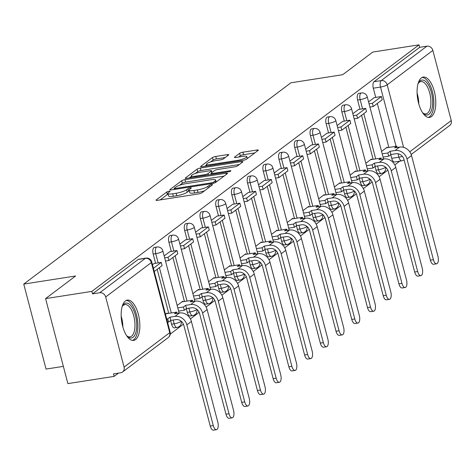 <?xml version="1.0" encoding="UTF-8"?>
<svg xmlns="http://www.w3.org/2000/svg" width="475" height="475" viewBox="0 0 475 475"><rect width="100%" height="100%" fill="white"/><g stroke="black" fill="none" stroke-linecap="round" stroke-linejoin="round"><path stroke-width="0.71" d="M169.017 191.247A1.799 0.368 -14.7 0 0 166.731 192.019L156.216 199.939A2.571 0.522 -14.7 0 0 156.014 200.236A2.571 0.522 -14.7 0 0 157.51 200.331L198.603 193.913A2.571 0.522 -14.7 0 0 201.875 192.808L212.39 184.888A1.799 0.368 -14.7 0 0 212.533 184.68A1.799 0.368 -14.7 0 0 211.482 184.615A1.799 0.368 -14.7 0 0 209.196 185.387L207.83 186.408A8.217 1.68 -14.7 0 1 197.362 189.941L193.937 190.475A8.217 1.68 -14.7 0 1 189.151 190.172A8.217 1.68 -14.7 0 1 189.798 189.228L191.158 188.201A1.799 0.368 -14.7 0 0 191.3 187.999A1.799 0.368 -14.7 0 0 190.249 187.928A1.799 0.368 -14.7 0 0 187.963 188.7L186.598 189.727A8.217 1.68 -14.7 0 1 176.13 193.254L172.704 193.788A8.217 1.68 -14.7 0 1 167.918 193.491A8.217 1.68 -14.7 0 1 168.566 192.547L169.925 191.52A1.799 0.368 -14.7 0 0 170.068 191.312A1.799 0.368 -14.7 0 0 169.017 191.247M168.091 194.144A1.799 0.368 -14.7 0 0 167.378 194.495L160.194 199.91M189.323 190.825A1.799 0.368 -14.7 0 0 188.611 191.182L187.251 192.203L186.598 189.727M375.024 166.499L375.986 170.169A5.237 2.286 81.1 0 0 378.812 173.82L381.372 173.417A5.237 2.286 -98.9 0 1 378.545 169.765L377.56 166.001M359.302 178.345L360.264 182.014A5.237 2.286 81.1 0 0 363.09 185.666L365.649 185.268A5.237 2.286 -98.9 0 1 362.823 181.616L361.837 177.846M343.579 190.196L344.541 193.865A5.237 2.286 81.1 0 0 347.367 197.517L349.927 197.119A5.237 2.286 -98.9 0 1 347.1 193.467L346.115 189.697M327.857 202.047L328.819 205.717A5.237 2.286 81.1 0 0 331.639 209.368L334.198 208.964A5.237 2.286 -98.9 0 1 331.378 205.313L330.386 201.548M312.134 213.893L313.096 217.562A5.237 2.286 81.1 0 0 315.917 221.213L318.476 220.816A5.237 2.286 -98.9 0 1 315.655 217.164L314.664 213.394M296.406 225.744L297.374 229.413A5.237 2.286 81.1 0 0 300.194 233.065L302.753 232.667A5.237 2.286 -98.9 0 1 299.927 229.015L298.941 225.245M280.683 237.595L281.645 241.264A5.237 2.286 81.1 0 0 284.472 244.916L287.031 244.512A5.237 2.286 -98.9 0 1 284.204 240.861L283.219 237.096M264.961 249.44L265.923 253.11A5.237 2.286 81.1 0 0 268.749 256.761L271.308 256.363A5.237 2.286 -98.9 0 1 268.482 252.712L267.496 248.942M249.238 261.292L250.2 264.961A5.237 2.286 81.1 0 0 253.021 268.613L255.58 268.215A5.237 2.286 -98.9 0 1 252.759 264.563L251.768 260.793M233.516 273.143L234.478 276.806A5.237 2.286 81.1 0 0 237.298 280.464L239.857 280.06A5.237 2.286 -98.9 0 1 237.037 276.408L236.045 272.638M217.787 284.988L218.755 288.658A5.237 2.286 81.1 0 0 221.576 292.309L224.135 291.911A5.237 2.286 -98.9 0 1 221.308 288.26L220.323 284.489M202.065 296.839L203.027 300.509A5.237 2.286 81.1 0 0 205.853 304.16L208.412 303.762A5.237 2.286 -98.9 0 1 205.586 300.105L204.6 296.341M186.342 308.691L187.304 312.354A5.237 2.286 81.1 0 0 190.131 316.012L192.69 315.608A5.237 2.286 -98.9 0 1 189.863 311.956L188.878 308.186M170.62 320.536L171.582 324.205A5.237 2.286 81.1 0 0 174.408 327.857L176.961 327.459A5.237 2.286 -98.9 0 1 174.141 323.808L173.149 320.037M125.43 300.93A20.413 8.918 81.1 0 0 122.111 323.932A20.413 8.918 81.1 0 0 133.653 340.427A20.413 8.918 81.1 0 0 135.571 339.583A20.413 8.918 81.1 0 0 138.89 316.582A20.413 8.918 81.1 0 0 127.353 300.087A20.413 8.918 81.1 0 0 125.43 300.93M421.361 77.924A20.413 8.918 81.1 0 0 418.042 100.926A20.413 8.918 81.1 0 0 429.578 117.414A20.413 8.918 81.1 0 0 431.502 116.577A20.413 8.918 81.1 0 0 434.821 93.575A20.413 8.918 81.1 0 0 423.278 77.081A20.413 8.918 81.1 0 0 421.361 77.924M228.558 155.04A2.571 0.522 -14.7 0 0 228.76 154.743A2.571 0.522 -14.7 0 0 227.264 154.654L215.733 156.453A2.571 0.522 -14.7 0 0 212.462 157.558L200.788 166.351A2.571 0.522 -14.7 0 0 200.587 166.648A2.571 0.522 -14.7 0 0 202.083 166.743L243.176 160.324A2.571 0.522 -14.7 0 0 246.448 159.22L258.121 150.421A2.571 0.522 -14.7 0 0 258.323 150.13A2.571 0.522 -14.7 0 0 256.827 150.035L242.903 152.208A2.571 0.522 -14.7 0 0 239.632 153.312L234.632 157.077A2.571 0.522 -14.7 0 0 234.43 157.373A2.571 0.522 -14.7 0 0 235.927 157.463L242.832 156.388A6.87 1.407 -14.7 0 1 246.834 156.637A6.87 1.407 -14.7 0 1 237.542 160.378L210.484 164.599A6.87 1.407 -14.7 0 1 206.488 164.35A6.87 1.407 -14.7 0 1 215.781 160.615L220.287 159.909A2.571 0.522 -14.7 0 0 223.559 158.804L228.558 155.04M105.682 296.97L124.076 367.092A5.237 4.584 -127 0 1 122.574 371.996A5.237 4.584 -127 0 1 120.727 372.774L113.513 373.902L114.166 376.378L67.877 383.61L45.582 298.621L75.62 275.987L23.75 284.086L290.848 82.804L342.718 74.7L372.756 52.066L419.039 44.834L91.871 291.389L92.518 293.865L99.726 292.743L145.386 258.335A5.237 2.286 -98.9 0 1 145.878 258.115L138.67 259.243A5.237 2.286 -98.9 0 0 138.178 259.457L145.386 258.335A5.237 4.584 -127 0 1 151.341 262.562L105.682 296.97A5.237 4.584 -127 0 0 99.726 292.743M45.582 298.621L91.871 291.389M184.965 179.639A2.571 0.522 -14.7 0 0 181.693 180.743L170.02 189.543A2.571 0.522 -14.7 0 0 169.818 189.834A2.571 0.522 -14.7 0 0 171.309 189.929L212.408 183.51A2.571 0.522 -14.7 0 0 215.68 182.406L227.353 173.612A2.571 0.522 -14.7 0 0 227.555 173.316A2.571 0.522 -14.7 0 0 226.058 173.221L184.965 179.639L185.612 182.115A2.571 0.522 -14.7 0 0 182.341 183.219L179.574 185.303M185.404 177.947L197.078 169.148A2.571 0.522 -14.7 0 1 200.349 168.049L241.442 161.625A2.571 0.522 -14.7 0 1 242.939 161.72A2.571 0.522 -14.7 0 1 242.737 162.017L237.743 165.781A2.571 0.522 -14.7 0 1 234.472 166.885L217.805 169.486A2.571 0.522 -14.7 0 0 214.528 170.59L211.215 173.084A2.571 0.522 -14.7 0 0 211.013 173.381A2.571 0.522 -14.7 0 0 212.509 173.476L229.858 170.763A1.799 0.368 -14.7 0 1 230.909 170.828A1.799 0.368 -14.7 0 1 228.475 171.808L186.693 178.333A2.571 0.522 -14.7 0 1 185.203 178.244A2.571 0.522 -14.7 0 1 185.404 177.947L185.523 178.398M391.715 158.317L398.923 157.189A5.237 2.286 -98.9 0 0 401.749 160.841L394.535 161.969A5.237 2.286 -98.9 0 1 391.715 158.317L390.753 154.648M388.865 147.452L377.316 103.437M375.731 97.399L373.314 88.196L380.528 87.067A5.237 2.286 -98.9 0 1 381.241 80.596L426.9 46.188A5.237 4.584 53 0 1 432.856 50.415L451.25 120.537A5.237 4.584 53 0 1 449.748 125.442L411.19 154.5M114.166 376.378L118.483 373.124M170.276 334.097L183.427 324.182M190.398 318.927L199.15 312.33M206.12 307.082L214.872 300.485M221.849 295.23L230.601 288.634M237.571 283.379L246.323 276.783M253.294 271.534L262.046 264.937M269.016 259.683L277.768 253.086M284.739 247.831L293.491 241.235M300.467 235.986L309.219 229.389M316.19 224.135L324.942 217.538M331.912 212.283L340.664 205.693M347.635 200.438L356.387 193.842M363.357 188.587L372.109 181.99M379.086 176.736L387.838 170.145M394.808 164.89L399.766 161.156M63.359 366.373L46.045 369.075L23.75 284.086M419.039 44.834L419.692 47.31L426.9 46.188M167.224 313.577L167.087 313.055L165.472 314.266M154.09 263.524L152.475 264.712M182.946 301.726L182.81 301.203L177.151 305.467M169.818 251.673L164.154 255.906M198.669 289.881L198.532 289.352L192.88 293.615M185.541 239.828L179.877 244.061M214.397 278.029L214.255 277.507L208.602 281.764M201.263 227.976L195.599 232.21M230.12 266.178L229.983 265.656L224.325 269.919M216.986 216.131L211.322 220.358M245.842 254.333L245.706 253.804L240.047 258.067M232.708 204.28L227.05 208.513M261.565 242.482L261.428 241.959L255.77 246.216M248.437 192.428L242.773 196.662M277.287 230.63L277.151 230.108L271.498 234.371M264.159 180.583L258.495 184.817M293.016 218.785L292.873 218.257L287.221 222.52M279.882 168.732L274.217 172.965M308.738 206.934L308.602 206.411L302.943 210.674M295.604 156.881L289.94 161.114M324.461 195.083L324.324 194.56L318.666 198.823M311.327 145.035L305.668 149.269M340.183 183.237L340.047 182.709L334.388 186.972M327.055 133.184L321.391 137.417M355.906 171.386L355.769 170.863L350.117 175.127M342.778 121.333L337.113 125.566M371.634 159.535L371.492 159.012L365.839 163.275M358.5 109.487L352.836 113.721M373.136 159.303L361.594 115.288M360.008 109.25L357.592 100.047L360.151 99.643A5.237 2.286 -98.9 0 1 361.362 92.957L358.803 93.355A5.237 2.286 81.1 0 0 357.592 100.047M357.414 171.148L345.865 127.134M344.286 121.101L341.869 111.892L344.428 111.494A5.237 2.286 -98.9 0 1 345.634 104.803L343.075 105.201A5.237 2.286 81.1 0 0 341.869 111.892M341.691 183L330.143 138.985M328.563 132.947L326.147 123.743L328.706 123.346A5.237 2.286 -98.9 0 1 329.911 116.654L327.352 117.052A5.237 2.286 81.1 0 0 326.147 123.743M325.969 194.851L314.42 150.836M312.835 144.798L310.424 135.595L312.983 135.191A5.237 2.286 -98.9 0 1 314.189 128.499L311.63 128.903A5.237 2.286 81.1 0 0 310.424 135.595M310.246 206.696L298.698 162.682M297.113 156.649L294.696 147.44L297.255 147.042A5.237 2.286 -98.9 0 1 298.466 140.351L295.907 140.748A5.237 2.286 81.1 0 0 294.696 147.44M294.518 218.547L282.975 174.533M281.39 168.494L278.973 159.291L281.533 158.893A5.237 2.286 -98.9 0 1 282.744 152.202L280.185 152.6A5.237 2.286 81.1 0 0 278.973 159.291M278.795 230.399L267.247 186.384M265.668 180.346L263.251 171.143L265.81 170.739A5.237 2.286 -98.9 0 1 267.015 164.047L264.456 164.451A5.237 2.286 81.1 0 0 263.251 171.143M263.073 242.244L251.524 198.229M249.945 192.197L247.528 182.988L250.088 182.59A5.237 2.286 -98.9 0 1 251.293 175.898L248.734 176.296A5.237 2.286 81.1 0 0 247.528 182.988M247.35 254.095L235.802 210.081M234.217 204.042L231.806 194.839L234.365 194.441A5.237 2.286 -98.9 0 1 235.57 187.75L233.011 188.148A5.237 2.286 81.1 0 0 231.806 194.839M231.628 265.947L220.079 221.932M218.494 215.893L216.078 206.684L218.637 206.287A5.237 2.286 -98.9 0 1 219.848 199.595L217.289 199.999A5.237 2.286 81.1 0 0 216.078 206.684M215.899 277.792L204.357 233.777M202.772 227.745L200.355 218.536L202.914 218.138A5.237 2.286 -98.9 0 1 204.125 211.446L201.566 211.844A5.237 2.286 81.1 0 0 200.355 218.536M200.177 289.643L188.628 245.628M187.049 239.59L184.632 230.387L187.192 229.983A5.237 2.286 -98.9 0 1 188.397 223.297L185.844 223.695A5.237 2.286 81.1 0 0 184.632 230.387M184.454 301.494L172.906 257.474M171.327 251.441L168.91 242.232L171.469 241.834A5.237 2.286 -98.9 0 1 172.674 235.143L170.115 235.547A5.237 2.286 81.1 0 0 168.91 242.232M168.732 313.34L157.183 269.325M155.598 263.287L153.188 254.083L155.747 253.686A5.237 2.286 -98.9 0 1 156.952 246.994L154.393 247.392A5.237 2.286 81.1 0 0 153.188 254.083M374.223 97.636L368.558 101.87M387.357 147.689L387.22 147.161L381.562 151.424M419.692 47.31L374.033 81.718A5.237 2.286 81.1 0 0 373.314 88.196M92.518 293.865L138.178 259.457M167.918 193.491L168.572 195.967A8.217 1.68 -14.7 0 0 173.351 196.27L172.704 193.788M187.251 192.203A8.217 1.68 -14.7 0 1 176.777 195.73L173.351 196.27M189.151 190.172L189.804 192.648A8.217 1.68 -14.7 0 0 194.584 192.951L193.937 190.475M204.642 190.724A8.217 1.68 -14.7 0 1 198.01 192.417L194.584 192.951M224.022 176.118L185.612 182.115M174.373 189.228L173.998 189.507M174.301 188.219A1.799 0.368 -14.7 0 0 174.159 188.427A1.799 0.368 -14.7 0 0 175.21 188.492L211.28 182.857A1.799 0.368 -14.7 0 0 213.572 182.085L215.003 181.005A8.217 1.68 -14.7 0 0 215.65 180.061A8.217 1.68 -14.7 0 0 210.864 179.758L186.206 183.611A8.217 1.68 -14.7 0 0 175.738 187.138L174.301 188.219M189.382 177.917L191.348 176.433M195.225 173.512L197.725 171.629L197.078 169.148M239.412 164.522L200.996 170.525A2.571 0.522 -14.7 0 0 197.725 171.629M200.509 172.188A6.87 1.407 -14.7 0 0 191.217 175.928A6.87 1.407 -14.7 0 0 195.213 176.178L204.749 174.687A2.571 0.522 -14.7 0 0 208.02 173.589L211.333 171.089A2.571 0.522 -14.7 0 0 211.535 170.792A2.571 0.522 -14.7 0 0 210.039 170.697L200.509 172.188M211.215 174.147L210.615 174.598M254.796 152.932L243.55 154.69A2.571 0.522 -14.7 0 0 240.279 155.788L238.61 157.047M225.227 157.552L216.38 158.929A2.571 0.522 -14.7 0 0 213.109 160.033L210.662 161.88M206.631 164.914L204.767 166.321M216.452 429.691L213.429 430.166A5.89 2.571 -98.9 0 1 210.253 426.057L213.275 425.582A5.89 2.571 81.1 0 0 216.452 429.691A5.89 2.571 81.1 0 0 217.811 422.168L191.389 321.444A10.468 9.168 -127 0 0 179.485 312.983L174.485 313.767L176.7 312.099L166.173 313.743M177.038 313.369L176.7 312.099M213.275 425.582L186.853 324.864A10.468 9.168 -127 0 0 174.948 316.403L169.949 317.187L170.792 320.405L175.797 319.628A7.066 6.187 53 0 1 183.831 325.333L210.253 426.057M170.792 320.405L168.578 322.08L167.734 318.856L166.719 319.016M167.562 322.234L168.578 322.08M154.262 271.528L162.088 265.626L161.245 262.408L153.413 268.31M161.245 262.408L154.037 263.536M169.949 317.187L167.734 318.856M122.087 306.814A17.664 7.713 -98.9 0 1 122.556 305.87A17.664 7.713 -98.9 0 1 131.308 306.221A17.664 7.713 -98.9 0 1 136.729 324.473A17.664 7.713 -98.9 0 1 127.324 336.383A17.664 7.713 -98.9 0 1 126.587 335.623M126.783 335.843A16.358 7.143 81.1 0 0 130.002 336.888A16.358 7.143 81.1 0 0 134.965 324.36A16.358 7.143 81.1 0 0 124.955 304.57A16.358 7.143 81.1 0 0 122.206 306.547M132.424 340.427A20.282 8.859 81.1 0 0 137.922 325.048A20.282 8.859 81.1 0 0 126.184 300.461M418.012 83.808A17.664 7.713 -98.9 0 1 418.481 82.858A17.664 7.713 -98.9 0 1 427.233 83.208A17.664 7.713 -98.9 0 1 432.654 101.46A17.664 7.713 -98.9 0 1 423.249 113.377A17.664 7.713 -98.9 0 1 422.512 112.617M422.708 112.836A16.358 7.143 81.1 0 0 425.933 113.881A16.358 7.143 81.1 0 0 430.89 101.353A16.358 7.143 81.1 0 0 420.88 81.563A16.358 7.143 81.1 0 0 418.137 83.541M428.355 117.414A20.282 8.859 81.1 0 0 433.853 102.042A20.282 8.859 81.1 0 0 422.109 77.455M232.18 417.846L229.152 418.315A5.89 2.571 -98.9 0 1 225.975 414.206L229.003 413.737A5.89 2.571 81.1 0 0 232.18 417.846A5.89 2.571 81.1 0 0 233.54 410.317L207.112 309.593A10.468 9.168 -127 0 0 195.207 301.138L190.208 301.916L192.428 300.248L181.895 301.892M192.761 301.518L192.428 300.248M229.003 413.737L202.576 313.013A10.468 9.168 -127 0 0 190.671 304.552L185.672 305.336L186.515 308.554L191.52 307.776A7.066 6.187 53 0 1 199.553 313.482L225.975 414.206M186.515 308.554L184.3 310.228L183.457 307.004L177.792 307.889M178.636 311.113L184.3 310.228M165.502 261.06L168.845 260.538L177.816 253.781L176.967 250.557L167.996 257.319L164.659 257.842M176.967 250.557L169.759 251.685M168.845 260.538L167.996 257.319M185.672 305.336L183.457 307.004M247.902 405.994L244.88 406.469A5.89 2.571 -98.9 0 1 241.704 402.361L244.726 401.886A5.89 2.571 81.1 0 0 247.902 405.994A5.89 2.571 81.1 0 0 249.262 398.466L222.834 297.748A10.468 9.168 -127 0 0 210.93 289.287L205.93 290.071L208.151 288.396L197.618 290.041M208.483 289.673L208.151 288.396M244.726 401.886L218.298 301.162A10.468 9.168 -127 0 0 206.399 292.707L201.394 293.485L202.243 296.709L207.243 295.925A7.066 6.187 53 0 1 215.276 301.637L241.704 402.361M202.243 296.709L200.023 298.377L199.179 295.159L193.515 296.044M194.358 299.262L200.023 298.377M181.23 249.215L184.567 248.692L193.539 241.929L192.69 238.711L183.724 245.468L180.381 245.991M192.69 238.711L185.482 239.833M184.567 248.692L183.724 245.468M201.394 293.485L199.179 295.159M263.625 394.143L260.603 394.618A5.89 2.571 -98.9 0 1 257.426 390.509L260.448 390.034A5.89 2.571 81.1 0 0 263.625 394.143A5.89 2.571 81.1 0 0 264.985 386.62L238.563 285.897A10.468 9.168 -127 0 0 226.658 277.436L221.653 278.219L223.873 276.551L213.34 278.196M224.206 277.822L223.873 276.551M260.448 390.034L234.027 289.317A10.468 9.168 -127 0 0 222.122 280.856L217.123 281.639L217.966 284.858L222.965 284.08A7.066 6.187 53 0 1 230.998 289.786L257.426 390.509M217.966 284.858L215.745 286.532L214.902 283.308L209.237 284.192M210.081 287.417L215.745 286.532M196.953 237.363L200.29 236.841L209.261 230.084L208.418 226.86L199.447 233.623L196.11 234.139M208.418 226.86L201.204 227.988M200.29 236.841L199.447 233.623M217.123 281.639L214.902 283.308M279.348 382.298L276.325 382.767A5.89 2.571 -98.9 0 1 273.149 378.658L276.171 378.189A5.89 2.571 81.1 0 0 279.348 382.298A5.89 2.571 81.1 0 0 280.707 374.769L254.285 274.045A10.468 9.168 -127 0 0 242.381 265.59L237.381 266.368L239.596 264.7L229.069 266.344M239.928 265.97L239.596 264.7M276.171 378.189L249.749 277.465A10.468 9.168 -127 0 0 237.844 269.004L232.845 269.788L233.688 273.012L238.688 272.228A7.066 6.187 53 0 1 246.727 277.934L273.149 378.658M233.688 273.012L231.473 274.681L230.624 271.457L224.96 272.341M225.809 275.565L231.473 274.681M212.675 225.512L216.012 224.99L224.984 218.233L224.141 215.009L215.169 221.772L211.832 222.294M224.141 215.009L216.927 216.137M216.012 224.99L215.169 221.772M232.845 269.788L230.624 271.457M295.07 370.447L292.048 370.922A5.89 2.571 -98.9 0 1 288.871 366.813L291.893 366.338A5.89 2.571 81.1 0 0 295.07 370.447A5.89 2.571 81.1 0 0 296.43 362.918L270.008 262.2A10.468 9.168 -127 0 0 258.103 253.739L253.104 254.523L255.318 252.848L244.791 254.493M255.657 254.125L255.318 252.848M291.893 366.338L265.472 265.614A10.468 9.168 -127 0 0 253.567 257.159L248.567 257.937L249.411 261.161L254.416 260.377A7.066 6.187 53 0 1 262.449 266.089L288.871 366.813M249.411 261.161L247.196 262.829L246.347 259.611L240.683 260.496M241.532 263.714L247.196 262.829M228.398 213.667L231.741 213.144L240.706 206.382L239.863 203.163L230.892 209.92L227.555 210.443M239.863 203.163L232.655 204.286M231.741 213.144L230.892 209.92M248.567 257.937L246.347 259.611M310.798 358.595L307.77 359.07A5.89 2.571 -98.9 0 1 304.594 354.962L307.622 354.487A5.89 2.571 81.1 0 0 310.798 358.595A5.89 2.571 81.1 0 0 312.158 351.072L285.73 250.349A10.468 9.168 -127 0 0 273.826 241.888L268.826 242.672L271.047 241.003L260.514 242.648M271.379 242.274L271.047 241.003M307.622 354.487L281.194 253.769A10.468 9.168 -127 0 0 269.289 245.308L264.29 246.092L265.133 249.31L270.138 248.532A7.066 6.187 53 0 1 278.172 254.238L304.594 354.962M265.133 249.31L262.918 250.984L262.075 247.76L256.411 248.645M257.254 251.869L262.918 250.984M244.12 201.816L247.463 201.293L256.435 194.536L255.586 191.312L246.614 198.075L243.277 198.592M255.586 191.312L248.377 192.44M247.463 201.293L246.614 198.075M264.29 246.092L262.075 247.76M326.521 346.75L323.499 347.219A5.89 2.571 -98.9 0 1 320.322 343.11L323.344 342.641A5.89 2.571 81.1 0 0 326.521 346.75A5.89 2.571 81.1 0 0 327.881 339.221L301.453 238.498A10.468 9.168 -127 0 0 289.548 230.042L284.549 230.82L286.769 229.152L276.236 230.797M287.102 230.422L286.769 229.152M323.344 342.641L296.917 241.917A10.468 9.168 -127 0 0 285.018 233.457L280.012 234.24L280.862 237.464L285.861 236.681A7.066 6.187 53 0 1 293.894 242.393L320.322 343.11M280.862 237.464L278.641 239.133L277.798 235.909L272.133 236.799M272.977 240.018L278.641 239.133M259.849 189.964L263.186 189.442L272.157 182.685L271.308 179.461L262.342 186.224L259 186.746M271.308 179.461L264.1 180.589M263.186 189.442L262.342 186.224M280.012 234.24L277.798 235.909M342.243 334.899L339.221 335.374A5.89 2.571 -98.9 0 1 336.045 331.265L339.067 330.79A5.89 2.571 81.1 0 0 342.243 334.899A5.89 2.571 81.1 0 0 343.603 327.37L317.181 226.652A10.468 9.168 -127 0 0 305.277 218.191L300.271 218.975L302.492 217.301L291.959 218.945M302.824 218.577L302.492 217.301M339.067 330.79L312.645 230.066A10.468 9.168 -127 0 0 300.74 221.611L295.741 222.389L296.584 225.613L301.583 224.829A7.066 6.187 53 0 1 309.617 230.541L336.045 331.265M296.584 225.613L294.363 227.282L293.52 224.063L287.856 224.948M288.699 228.166L294.363 227.282M275.571 178.119L278.908 177.597L287.88 170.834L287.037 167.616L278.065 174.373L274.728 174.895M287.037 167.616L279.822 168.738M278.908 177.597L278.065 174.373M295.741 222.389L293.52 224.063M357.966 323.048L354.944 323.522A5.89 2.571 -98.9 0 1 351.767 319.414L354.789 318.945A5.89 2.571 81.1 0 0 357.966 323.048A5.89 2.571 81.1 0 0 359.326 315.525L332.904 214.801A10.468 9.168 -127 0 0 320.999 206.346L316 207.124L318.214 205.455L307.687 207.1M318.547 206.726L318.214 205.455M354.789 318.945L328.367 218.221A10.468 9.168 -127 0 0 316.463 209.76L311.463 210.544L312.307 213.762L317.306 212.984A7.066 6.187 53 0 1 325.345 218.69L351.767 319.414M312.307 213.762L310.092 215.436L309.243 212.212L303.578 213.097M304.428 216.321L310.092 215.436M291.294 166.268L294.631 165.745L303.602 158.988L302.759 155.764L293.788 162.527L290.451 163.044M302.759 155.764L295.545 156.893M294.631 165.745L293.788 162.527M311.463 210.544L309.243 212.212M373.688 311.202L370.666 311.671A5.89 2.571 -98.9 0 1 367.49 307.562L370.512 307.093A5.89 2.571 81.1 0 0 373.688 311.202A5.89 2.571 81.1 0 0 375.048 303.673L348.626 202.95A10.468 9.168 -127 0 0 336.722 194.495L331.722 195.273L333.937 193.604L323.41 195.249M334.275 194.875L333.937 193.604M370.512 307.093L344.09 206.37A10.468 9.168 -127 0 0 332.185 197.915L327.186 198.692L328.029 201.917L333.028 201.133A7.066 6.187 53 0 1 341.068 206.845L367.49 307.562M328.029 201.917L325.814 203.585L324.965 200.367L319.301 201.252M320.15 204.47L325.814 203.585M307.016 154.417L310.359 153.894L319.325 147.137L318.482 143.913L309.51 150.676L306.173 151.198M318.482 143.913L311.273 145.041M310.359 153.894L309.51 150.676M327.186 198.692L324.965 200.367M389.417 299.351L386.389 299.826A5.89 2.571 -98.9 0 1 383.212 295.717L386.24 295.242A5.89 2.571 81.1 0 0 389.417 299.351A5.89 2.571 81.1 0 0 390.777 291.828L364.349 191.104A10.468 9.168 -127 0 0 352.444 182.643L347.445 183.427L349.659 181.753L339.132 183.398M349.998 183.029L349.659 181.753M386.24 295.242L359.812 194.518A10.468 9.168 -127 0 0 347.908 186.063L342.908 186.841L343.752 190.065L348.757 189.282A7.066 6.187 53 0 1 356.79 194.993L383.212 295.717M343.752 190.065L341.537 191.734L340.694 188.516L335.029 189.4M335.872 192.618L341.537 191.734M322.739 142.571L326.082 142.049L335.053 135.286L334.204 132.068L325.233 138.825L321.896 139.347M334.204 132.068L326.996 133.19M326.082 142.049L325.233 138.825M342.908 186.841L340.694 188.516M405.139 287.506L402.117 287.975A5.89 2.571 -98.9 0 1 398.941 283.866L401.963 283.397A5.89 2.571 81.1 0 0 405.139 287.506A5.89 2.571 81.1 0 0 406.499 279.977L380.071 179.253A10.468 9.168 -127 0 0 368.167 170.798L363.167 171.576L365.388 169.908L354.855 171.552M365.72 171.178L365.388 169.908M401.963 283.397L375.535 182.673A10.468 9.168 -127 0 0 363.636 174.212L358.631 174.996L359.48 178.214L364.479 177.436A7.066 6.187 53 0 1 372.513 183.142L398.941 283.866M359.48 178.214L357.259 179.888L356.416 176.664L350.752 177.549M351.595 180.773L357.259 179.888M338.467 130.72L341.804 130.197L350.776 123.441L349.927 120.217L340.961 126.979L337.618 127.502M349.927 120.217L342.718 121.345M341.804 130.197L340.961 126.979M358.631 174.996L356.416 176.664M420.862 275.654L417.84 276.123A5.89 2.571 -98.9 0 1 414.663 272.015L417.685 271.546A5.89 2.571 81.1 0 0 420.862 275.654A5.89 2.571 81.1 0 0 422.222 268.126L395.8 167.402A10.468 9.168 -127 0 0 383.895 158.947L378.89 159.725L381.11 158.056L370.577 159.701M381.443 159.327L381.11 158.056M417.685 271.546L391.263 170.822A10.468 9.168 -127 0 0 379.359 162.367L374.359 163.145L375.202 166.369L380.202 165.585A7.066 6.187 53 0 1 388.235 171.297L414.663 272.015M375.202 166.369L372.982 168.037L372.139 164.819L366.474 165.704M367.317 168.922L372.982 168.037M354.19 118.869L357.527 118.352L366.498 111.589L365.655 108.365L356.683 115.128L353.341 115.651M365.655 108.365L358.441 109.493M357.527 118.352L356.683 115.128M374.359 163.145L372.139 164.819M436.584 263.803L433.562 264.278A5.89 2.571 -98.9 0 1 430.386 260.169L433.408 259.694A5.89 2.571 81.1 0 0 436.584 263.803A5.89 2.571 81.1 0 0 437.944 256.28L411.522 155.557A10.468 9.168 -127 0 0 399.617 147.096L394.618 147.879L396.833 146.205L386.306 147.85M397.165 147.482L396.833 146.205M433.408 259.694L406.986 158.971A10.468 9.168 -127 0 0 395.081 150.516L390.082 151.299L390.925 154.518L395.924 153.734A7.066 6.187 53 0 1 403.964 159.446L430.386 260.169M390.925 154.518L388.71 156.186L387.861 152.968L382.197 153.852M383.046 157.071L388.71 156.186M369.912 107.023L373.249 106.501L382.221 99.738L381.378 96.52L372.406 103.277L369.069 103.799M381.378 96.52L374.163 97.648M373.249 106.501L372.406 103.277M390.082 151.299L387.861 152.968M167.378 194.495L166.731 192.019M209.612 186.978L209.196 185.387M188.611 191.182L187.963 188.7M375.986 170.169L378.545 169.765A5.237 1.069 -14.7 0 0 385.213 167.521A5.237 1.069 165.3 0 0 385.569 167.164M360.264 182.014L362.823 181.616A5.237 1.069 -14.7 0 0 369.491 179.372A5.237 1.069 165.3 0 0 369.847 179.016M344.541 193.865L347.1 193.467A5.237 1.069 -14.7 0 0 353.768 191.217A5.237 1.069 165.3 0 0 354.124 190.867M328.819 205.717L331.378 205.313A5.237 1.069 -14.7 0 0 338.046 203.068A5.237 1.069 165.3 0 0 338.402 202.712M313.096 217.562L315.655 217.164A5.237 1.069 -14.7 0 0 322.323 214.92A5.237 1.069 165.3 0 0 322.673 214.563M297.374 229.413L299.927 229.015A5.237 1.069 -14.7 0 0 306.595 226.765A5.237 1.069 165.3 0 0 306.951 226.415M281.645 241.264L284.204 240.861A5.237 1.069 -14.7 0 0 290.872 238.616A5.237 1.069 165.3 0 0 291.228 238.26M265.923 253.11L268.482 252.712A5.237 1.069 -14.7 0 0 275.15 250.467A5.237 1.069 165.3 0 0 275.506 250.111M250.2 264.961L252.759 264.563A5.237 1.069 -14.7 0 0 259.427 262.313A5.237 1.069 165.3 0 0 259.783 261.962M234.478 276.806L237.037 276.408A5.237 1.069 -14.7 0 0 243.705 274.164A5.237 1.069 165.3 0 0 244.055 273.808M218.755 288.658L221.308 288.26A5.237 1.069 -14.7 0 0 227.976 286.015A5.237 1.069 165.3 0 0 228.333 285.659M203.027 300.509L205.586 300.105A5.237 1.069 -14.7 0 0 212.254 297.861A5.237 1.069 165.3 0 0 212.61 297.504M187.304 312.354L189.863 311.956A5.237 1.069 -14.7 0 0 196.531 309.712A5.237 1.069 165.3 0 0 196.888 309.356M171.582 324.205L174.141 323.808A5.237 1.069 -14.7 0 0 180.809 321.563A5.237 1.069 165.3 0 0 181.165 321.207M402.367 156.376A5.237 1.069 165.3 0 1 398.923 157.189L398.026 153.775M396.073 146.324L380.528 87.067A5.237 1.069 165.3 0 0 387.196 84.823L403.602 147.357M409.765 151.798L451.25 120.537M432.856 50.415L387.196 84.823A5.237 4.584 -127 0 0 381.241 80.596L374.033 81.718M124.076 367.092L169.735 332.684L151.341 262.562A5.237 1.069 -14.7 0 0 151.751 261.957A5.237 5.237 0 0 0 145.878 258.115M375.695 158.899L363.814 113.608M362.567 108.852L360.151 99.643A5.237 1.069 165.3 0 0 366.819 97.399A5.237 1.069 165.3 0 0 367.228 96.799A5.237 5.237 0 0 0 361.362 92.957M359.973 170.751L348.092 125.459M346.845 120.698L344.428 111.494A5.237 1.069 165.3 0 0 351.096 109.25A5.237 1.069 165.3 0 0 351.506 108.644A5.237 5.237 0 0 0 345.634 104.803M344.25 182.602L332.369 137.311M331.117 132.549L328.706 123.346A5.237 1.069 165.3 0 0 335.374 121.095A5.237 1.069 165.3 0 0 335.783 120.496A5.237 5.237 0 0 0 329.911 116.654M328.528 194.447L316.647 149.156M315.394 144.4L312.983 135.191A5.237 1.069 165.3 0 0 319.645 132.947A5.237 1.069 165.3 0 0 320.061 132.347A5.237 5.237 0 0 0 314.189 128.499M312.805 206.298L300.918 161.007M299.672 156.245L297.255 147.042A5.237 1.069 165.3 0 0 303.923 144.798A5.237 1.069 165.3 0 0 304.332 144.192A5.237 5.237 0 0 0 298.466 140.351M297.077 218.15L285.196 172.858M283.949 168.097L281.533 158.893A5.237 1.069 165.3 0 0 288.2 156.643A5.237 1.069 165.3 0 0 288.61 156.043A5.237 5.237 0 0 0 282.744 152.202M281.354 229.995L269.473 184.704M268.227 179.948L265.81 170.739A5.237 1.069 165.3 0 0 272.478 168.494A5.237 1.069 165.3 0 0 272.887 167.895A5.237 5.237 0 0 0 267.015 164.047M265.632 241.846L253.751 196.555M252.498 191.793L250.088 182.59A5.237 1.069 165.3 0 0 256.755 180.346A5.237 1.069 165.3 0 0 257.165 179.74A5.237 5.237 0 0 0 251.293 175.898M249.909 253.697L238.028 208.406M236.776 203.644L234.365 194.441A5.237 1.069 165.3 0 0 241.033 192.191A5.237 1.069 165.3 0 0 241.442 191.591A5.237 5.237 0 0 0 235.57 187.75M234.187 265.543L222.3 220.252M221.053 215.496L218.637 206.287A5.237 1.069 165.3 0 0 225.304 204.042A5.237 1.069 165.3 0 0 225.714 203.442A5.237 5.237 0 0 0 219.848 199.595M218.458 277.394L206.578 232.103M205.331 227.341L202.914 218.138A5.237 1.069 165.3 0 0 209.582 215.893A5.237 1.069 165.3 0 0 209.992 215.288A5.237 5.237 0 0 0 204.125 211.446M202.736 289.245L190.855 243.954M189.608 239.192L187.192 229.983A5.237 1.069 165.3 0 0 193.859 227.739A5.237 1.069 165.3 0 0 194.269 227.139A5.237 5.237 0 0 0 188.397 223.297M187.013 301.091L175.132 255.799M173.88 251.037L171.469 241.834A5.237 1.069 165.3 0 0 178.137 239.59A5.237 1.069 165.3 0 0 178.547 238.99A5.237 5.237 0 0 0 172.674 235.143M171.291 312.942L159.41 267.651M158.157 262.889L155.747 253.686A5.237 1.069 165.3 0 0 162.414 251.441A5.237 1.069 165.3 0 0 162.824 250.836A5.237 5.237 0 0 0 156.952 246.994M170.145 332.078A5.237 1.069 -14.7 0 1 169.735 332.684A5.237 4.584 53 0 1 168.233 337.588A5.237 5.237 0 0 0 170.145 332.078L151.751 261.957M176.777 195.73L176.13 193.254M198.01 192.417L197.362 189.941M208.252 188.005L207.83 186.408M156.334 200.397L156.216 199.939M226.355 174.361L226.058 173.221M170.139 189.994L170.02 189.543M182.341 183.219L181.693 180.743M175.417 189.287L175.21 188.492M211.488 183.653L211.28 182.857M213.857 183.184L213.572 182.085M215.418 182.572L215.003 181.005M200.996 170.525L200.349 168.049M241.745 162.765L241.442 161.625M212.717 174.272L212.509 173.476M230.031 171.404L229.858 170.763M195.427 176.973L195.213 176.178M204.957 175.483L204.749 174.687M208.377 174.948L208.02 173.589M211.755 172.68L211.333 171.089M210.692 165.395L210.484 164.599M237.749 161.167L237.542 160.378M234.751 157.528L234.632 157.077M240.279 155.788L239.632 153.312M243.55 154.69L242.903 152.208M257.129 151.175L256.827 150.035M200.907 166.808L200.788 166.351M213.109 160.033L212.462 157.558M216.38 158.929L215.733 156.453M227.561 155.788L227.264 154.654M174.948 316.403L179.485 312.983M186.853 324.864L191.389 321.444M121.173 316.19A16.358 7.143 -98.9 0 1 122.847 326.254A16.358 7.143 -98.9 0 1 122.853 326.972M417.098 93.183A16.358 7.143 -98.9 0 1 418.772 103.247A16.358 7.143 -98.9 0 1 418.784 103.966M190.671 304.552L195.207 301.138M202.576 313.013L207.112 309.593M206.399 292.707L210.93 289.287M218.298 301.162L222.834 297.748M222.122 280.856L226.658 277.436M234.027 289.317L238.563 285.897M237.844 269.004L242.381 265.59M249.749 277.465L254.285 274.045M253.567 257.159L258.103 253.739M265.472 265.614L270.008 262.2M269.289 245.308L273.826 241.888M281.194 253.769L285.73 250.349M285.018 233.457L289.548 230.042M296.917 241.917L301.453 238.498M300.74 221.611L305.277 218.191M312.645 230.066L317.181 226.652M316.463 209.76L320.999 206.346M328.367 218.221L332.904 214.801M332.185 197.915L336.722 194.495M344.09 206.37L348.626 202.95M347.908 186.063L352.444 182.643M359.812 194.518L364.349 191.104M363.636 174.212L368.167 170.798M375.535 182.673L380.071 179.253M379.359 162.367L383.895 158.947M391.263 170.822L395.8 167.402M395.081 150.516L399.617 147.096M406.986 158.971L411.522 155.557M162.824 250.836L179.14 313.037M176.961 327.459A5.237 5.237 0 0 0 181.302 321.32M178.547 238.99L194.863 301.192M192.69 315.608A5.237 5.237 0 0 0 197.024 309.468M194.269 227.139L210.585 289.34M208.412 303.762A5.237 5.237 0 0 0 212.747 297.623M209.992 215.288L226.314 277.489M224.135 291.911A5.237 5.237 0 0 0 228.469 285.772M225.714 203.442L242.036 265.644M239.857 280.06A5.237 5.237 0 0 0 244.192 273.921M241.442 191.591L257.759 253.792M255.58 268.215A5.237 5.237 0 0 0 259.92 262.075M257.165 179.74L273.481 241.947M271.308 256.363A5.237 5.237 0 0 0 275.642 250.224M272.887 167.895L289.204 230.096M287.031 244.512A5.237 5.237 0 0 0 291.365 238.373M288.61 156.043L304.932 218.245M302.753 232.667A5.237 5.237 0 0 0 307.088 226.527M304.332 144.192L320.655 206.399M318.476 220.816A5.237 5.237 0 0 0 322.81 214.676M320.061 132.347L336.377 194.548M334.198 208.964A5.237 5.237 0 0 0 338.538 202.831M335.783 120.496L352.1 182.697M349.927 197.119A5.237 5.237 0 0 0 354.261 190.98M351.506 108.644L367.822 170.852M365.649 185.268A5.237 5.237 0 0 0 369.983 179.128M367.228 96.799L383.551 159M381.372 173.417A5.237 5.237 0 0 0 385.706 167.283M401.749 160.841A5.237 5.237 0 0 0 404.071 159.867M122.574 371.996L168.233 337.588M174.426 189.442L174.159 188.427M216.167 182.038L215.65 180.061M211.304 174.491L211.013 173.381M191.645 177.561L191.217 175.928M211.987 172.508L211.535 170.792M206.916 165.989L206.488 164.35M247.333 158.549L246.834 156.637"/></g></svg>
